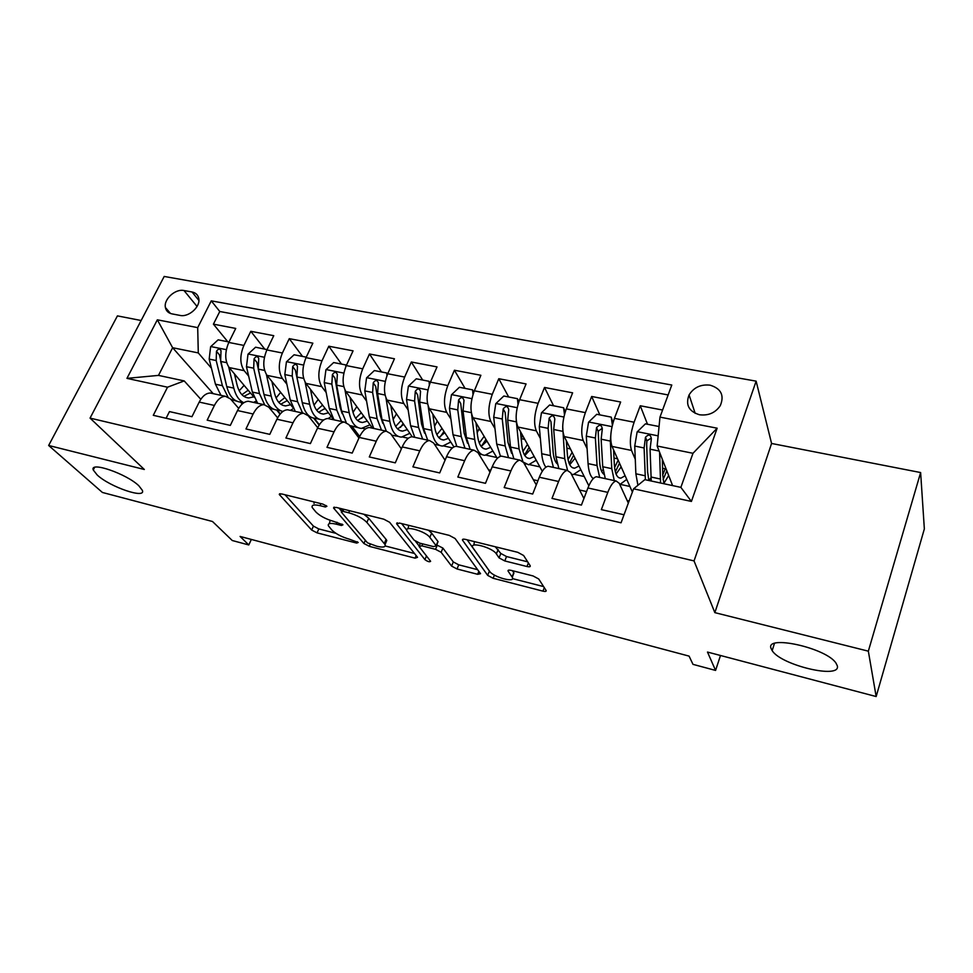 <?xml version="1.0" encoding="UTF-8"?>
<svg xmlns="http://www.w3.org/2000/svg" width="973" height="973" viewBox="0 0 973 973"><rect width="100%" height="100%" fill="white"/><g stroke="black" fill="none" stroke-linecap="round" stroke-linejoin="round"><path stroke-width="1.46" d="M326.916 506.252L322.914 504.123L281.611 493.919L279.287 494.479L311.676 530.054L317.052 532.863L356.69 543.092L358.222 542.472L349.234 539.151C341.62 536.926 335.831 533.885 331.866 530.054L328.387 525.809C327.658 523.365 330.236 522.817 336.135 524.143L341.426 525.493L342.958 524.812L333.763 521.419C325.979 519.168 320.032 516.043 315.897 512.017L312.211 507.505C311.433 504.951 314.036 504.342 319.995 505.656L325.396 506.994L326.916 506.252M771.151 648.663L772.173 650.621C780.845 665.252 841.56 679.677 837.267 665.69L835.953 663.051C826.053 647.677 764.279 634.347 771.151 648.663M97.251 475.055C110.022 487.023 146.145 499.356 142.374 490.368L138.835 485.77C126.66 473.851 89.419 461.007 93.262 469.983L97.251 475.055M710.059 385.162C700.803 384.165 693.81 387.412 689.079 394.904C685.333 404.792 688.787 411.421 699.478 414.766C708.453 415.86 715.398 412.82 720.312 405.619C724.52 395.366 721.102 388.543 710.059 385.162M526.977 566.517C529.519 567.064 530.589 566.809 530.188 565.727L523.608 555.498L517.77 552.323L465.52 539.407C463.16 538.896 462.151 539.164 462.528 540.185L487.68 575.384L493.141 578.29L542.946 591.146C545.415 591.706 546.473 591.475 546.108 590.489L538.714 578.984L533.095 575.955L511.166 570.385C508.745 569.862 507.724 570.093 508.076 571.09L512.26 577.257C516.067 583.362 493.262 577.208 489.443 571.151L472.829 547.641C468.767 541.158 492.46 547.434 496.388 553.929L499.076 557.87L504.78 560.947L526.977 566.517L528.375 562.917M141.134 320.506L117.429 315.884L48.65 445.476L102.396 492.46L212.503 521.504L232.255 540.514L248.784 544.953L240.088 536.439L689.079 656.118L692.983 664.352L715.569 670.421L720.494 655.498M868.342 651.168L920.628 472.55L771.577 443.469L714.839 612.637L868.342 651.168L876.162 696.546L707.48 652.056L715.569 670.421M714.839 612.637L694.041 560.91L90.051 418.11L164.194 276.454L756.13 381.148L694.041 560.91M48.65 445.476L144.332 469.485L90.051 418.11M389.601 522.27L383.849 519.205L336.086 507.383L333.569 508.015L363.926 543.518L369.326 546.352L415.082 558.149L417.551 557.322L389.601 522.27M399.368 523.036L449.295 535.393L455.096 538.507L480.54 573.693L477.646 574.301L457.042 568.986L451.594 566.091L441.146 552.299L435.551 549.319L421.832 545.853L419.095 546.473L430.625 561.287C429.689 562.224 427.792 561.689 424.933 559.67L396.826 524.058L399.368 523.036M920.628 472.55L924.35 528.911L876.162 696.546M662.589 410.034L640.27 405.765L647.507 424.252M635.272 459.268L631.526 450.438C629.373 443.299 630.236 433.885 634.104 422.221L614.425 418.354L620.64 402.019L591.657 396.473L599.83 414.887M587.096 448.65L583.192 440.477C580.723 433.374 581.453 424.094 585.369 412.625L566.298 408.879L572.623 392.837L544.515 387.461L553.576 405.79M540.356 438.446L536.318 430.832C533.569 423.766 534.165 414.595 538.118 403.333L519.618 399.696L526.065 383.934L498.784 378.716L508.672 396.96M494.989 428.619L490.842 421.467C487.814 414.437 488.3 405.388 492.289 394.308L474.35 390.781L480.881 375.286L454.415 370.226L465.058 388.385M450.937 419.132L446.704 412.37C443.433 405.388 443.797 396.461 447.823 385.563L430.407 382.134L437.023 366.906L411.324 361.992L422.696 380.054M408.149 409.974L403.844 403.552C400.329 396.607 400.596 387.789 404.659 377.062L387.741 373.741L394.442 358.769L369.472 353.99L381.525 371.966M366.578 401.107L362.224 394.977C358.478 388.081 358.648 379.361 362.722 368.816L346.291 365.58L353.065 350.852L328.801 346.218L341.487 364.084M326.174 392.52L321.759 386.634C317.806 379.786 317.879 371.175 321.99 360.801L306.021 357.65L312.856 343.165L289.273 338.653L302.542 356.434M286.877 384.189L282.425 378.533C278.278 371.735 278.266 363.221 282.389 353.004L266.857 349.939L273.766 335.685L250.815 331.306L243.882 345.427C239.735 355.486 239.832 363.902 244.174 370.664L248.662 376.101M264.656 348.979L250.815 331.306M166.103 418.256L169.46 411.591L191.961 416.699L199.21 402.08C202.348 396.133 206.045 393.116 210.302 393.031L212.552 393.518M238.689 408.38L230.419 398.857L225.42 396.303C221.199 396.412 217.526 399.453 214.401 405.437L207.176 420.154L230.321 425.408L237.509 410.545C240.623 404.5 244.259 401.411 248.407 401.29L250.584 401.764M277.633 417.831L268.779 407.188L263.951 404.659C259.84 404.804 256.24 407.918 253.138 413.999L245.962 428.959L269.776 434.359L276.916 419.254C280.005 413.099 283.557 409.949 287.582 409.779L289.699 410.241M317.709 427.706L308.234 415.763L303.576 413.245C299.599 413.428 296.072 416.614 292.995 422.805L285.892 438.02L310.399 443.579L317.466 428.217C320.518 421.954 323.997 418.731 327.901 418.512L329.944 418.962M358.952 438.032L348.833 424.581L344.345 422.087C340.501 422.306 337.059 425.578 334.019 431.866L326.977 447.349L352.214 453.077L359.219 437.436C362.236 431.075 365.617 427.767 369.387 427.512L371.358 427.938M401.387 448.845L390.611 433.654L386.33 431.185C382.62 431.453 379.263 434.797 376.259 441.207L369.29 456.945L395.293 462.844L402.214 446.935C405.194 440.465 408.49 437.072 412.114 436.768L413.987 437.181M445.062 460.205L433.63 443.007L429.555 440.55C425.992 440.878 422.744 444.296 419.777 450.827L412.893 466.845L439.699 472.927L446.522 456.738C449.453 450.134 452.652 446.656 456.118 446.303L457.906 446.692M490.015 472.185L477.938 452.627L474.094 450.207C470.701 450.572 467.539 454.087 464.632 460.728L457.833 477.05L485.466 483.313L492.204 466.821C495.087 460.107 498.176 456.544 501.472 456.142L503.163 456.507M536.293 484.895L523.608 462.552L520.008 460.156C516.785 460.582 513.732 464.182 510.874 470.956L504.172 487.558L532.681 494.029L539.31 477.232C542.143 470.385 545.123 466.736 548.237 466.274L549.83 466.614M583.922 498.492L570.701 472.781L567.356 470.421C564.316 470.908 561.385 474.593 558.575 481.489L551.995 498.419L581.416 505.096L587.923 487.984C590.708 481.003 593.554 477.257 596.473 476.734L597.957 477.05M614.425 418.354C610.545 429.932 609.73 439.285 612.017 446.412L632.389 492.046M566.298 408.879C562.358 420.263 561.689 429.494 564.267 436.585L588.835 485.758M519.618 399.696C515.654 410.886 515.094 420.008 517.964 427.05L542.289 471.273M474.35 390.781C470.336 401.788 469.898 410.788 473.024 417.794L497.312 458.417M430.407 382.134C426.369 392.958 426.04 401.849 429.409 408.806L453.917 446.923M387.741 373.741C383.666 384.384 383.447 393.165 387.047 400.085L412.236 436.792M346.291 365.58C342.204 376.052 342.07 384.736 345.901 391.608L372.489 428.181M306.021 357.65C301.898 367.964 301.861 376.539 305.899 383.374L333.8 419.801M351.606 426.393L359.475 436.877M266.857 349.939C262.722 360.107 262.771 368.572 266.991 375.359L292.678 407.322M313.683 418.159L319.144 425.079M171.978 313.878L180.005 315.41C188.592 317.466 200.402 307.006 198.82 298.784C198.164 295.074 195.901 292.812 192.034 291.985L184.019 290.538C175.31 288.543 163.488 299.307 165.41 307.517C166.14 310.959 168.329 313.075 171.978 313.878M659.974 417.125L717.15 428.193L691.402 501.436L633.581 488.823L644.844 479.64L680.869 487.364L692.983 453.296L657.152 446.023L659.974 417.125L671.796 385.028L211.275 300.852L197.701 327.633L198.285 352.919L211.457 368.244M633.581 488.823L621.066 522.793L153.284 415.313L167.526 387.205L126.952 378.363L157.334 319.813L197.701 327.633M628.327 503.09L619.266 483.338L616.201 481.003L596.473 476.734M276.685 410.059L280.066 414.17M668.147 394.941L219.776 311.494L213.415 324.155L235.734 328.424L228.777 342.447C224.629 352.457 224.751 360.825 229.154 367.563L253.941 397.093M616.201 481.003C613.367 481.55 610.57 485.345 607.809 492.374L601.35 509.621L624.021 514.766M282.389 353.004L289.273 338.653M321.99 360.801L328.801 346.218M362.722 368.816L369.472 353.99M404.659 377.062L411.324 361.992M447.823 385.563L454.415 370.226M492.289 394.308L498.784 378.716M538.118 403.333L544.515 387.461M585.369 412.625L591.657 396.473M634.104 422.221L640.27 405.765M657.152 446.023L672.598 485.588M240.599 402.129L242.204 404.002M198.285 352.919L172.622 347.714L158.49 375.396L184.213 380.917L167.526 387.205M213.196 393.651L172.622 347.714L157.334 319.813M200.815 399.295L184.213 380.917M771.577 443.469L756.13 381.148M248.784 544.953L251.35 539.443M627.171 500.584L629.093 501.01M579.555 490.003L586.561 491.56M533.362 479.738L537.923 480.759M488.531 469.777L490.793 470.275M242.484 403.746L241.158 402.202M227.767 341.73L213.415 324.155M219.776 311.494L211.275 300.852M280.309 413.878L277.208 410.12M319.351 424.751L314.23 418.256M359.657 436.5L352.19 426.551M362.686 428.339L365.471 428.947M402.664 437.035L408.332 438.264M443.773 445.975L452.481 447.872M486.062 455.169L496.765 457.505M529.58 464.644L539.869 466.882M574.374 474.386L584.226 476.527M620.506 484.42L629.896 486.464M158.49 375.396L126.952 378.363M717.15 428.193L692.983 453.296M691.402 501.436L680.869 487.364M313.987 501.922L314.06 503.406M330.151 520.324L329.348 523.656M285.004 494.758L313.44 526.125L318.803 528.935L335.904 533.326M385.186 545.962L414.486 553.479M338.981 508.101L341.462 511.032M342.897 511.336L341.328 512.078L367.539 542.849L376.904 546.279C383.143 547.714 385.855 547.142 385.04 544.552L366.894 522.44C362.88 518.329 356.811 515.106 348.687 512.771L342.897 511.336L343.81 509.293M384.517 542.995L386.792 540.465L386.074 539.37L384.323 543.457M363.817 514.243L368.718 518.244L386.074 539.37M477.646 569.679L458.733 564.827L457.042 568.986M436.695 544.941L442.885 548.067L453.296 561.932L458.733 564.827M419.083 545.889L415.507 541.316M406.823 530.212L401.654 523.608M429.847 537.388C425.542 531.112 403.491 524.982 407.079 531.027L414.097 540.137L419.716 543.129L433.471 546.595L436.293 545.938L429.847 537.388L431.635 533.095L428.424 530.224M408.721 525.359L408.04 528.765M437.412 542.581L436.123 545.683M431.635 533.095L437.899 541.426M495.257 546.753L500.827 553.467L506.519 556.544L527.682 561.835M474.435 541.608L473.851 545.135M513.026 575.286L513.744 572.635L512.053 576.94M512.443 570.713L513.744 572.635M512.503 578.619L543.603 586.585M467.149 539.808L489.942 571.759M229.008 341.973L218.134 339.832L210.63 346.729L209.183 359.098L215.447 384.201L220.956 395.342M239.188 390.793L244.089 385.357M228.679 366.955L233.788 388.105C235.721 395.67 239.066 400.548 243.822 402.737L240.878 402.141C234.14 401.569 229.446 396.388 226.782 386.622L220.628 361.433L221.017 350.633C219.691 348.48 218.171 348.699 216.48 351.302L216.188 360.521L222.391 385.685L227.925 396.911M253.625 402.421L255.996 401.107M234.42 373.839L237.096 385.004C239.261 393.177 243.153 397.495 248.735 397.957L253.746 396.862M230.929 399.429L236.84 401.204M248.164 390.209L241.924 394.71M226.344 384.797L219.375 354.768L216.48 351.302M243.846 396.339L250.511 393.007M267.016 349.611L255.583 347.203L248.006 354.196L246.473 366.712L252.36 392.07L257.626 403.284M276.064 397.969L280.662 392.362M266.395 374.52L271.199 396.084C273.352 404.938 277.244 410.059 282.888 411.457M290.368 410.387L293.335 408.587M271.917 381.489L274.447 392.91C276.49 401.156 280.224 405.486 285.661 405.911L290.599 404.732M281.051 410.886L277.585 410.132C271.029 409.609 266.517 404.415 264.011 394.551L258.246 369.12L258.733 358.319C257.407 355.984 255.85 356.167 254.05 358.855L253.685 368.183L259.487 393.591L264.62 404.707M269.91 408.538L273.547 409.171M284.858 397.592L278.801 402.396M271.199 396.084L264.011 394.551L256.848 362.333L254.05 358.855M280.747 404.196L287.278 400.608M305.85 357.991L305.838 357.079L294.077 354.768L286.427 361.871L284.821 374.556L290.295 400.146L295.306 411.457M313.987 405.194L318.22 399.453M305.145 382.255L309.657 404.281C311.944 414.255 316.249 419.472 322.562 419.922L323.887 419.862M328.108 418.56L331.27 416.493M310.46 389.334L312.832 401.034C314.729 409.365 318.317 413.707 323.583 414.084L328.448 412.807M319.059 419.156L315.288 418.341C308.94 417.867 304.598 412.661 302.262 402.7L296.923 377.025L297.495 366.237C296.193 363.707 294.576 363.841 292.666 366.614L292.228 376.065L297.616 401.715L302.579 413.026M309.39 417.222L311.263 417.344M324.082 409.244L324.897 408.174M322.562 405.121L316.675 410.241M302.567 404.014L295.354 370.117L292.666 366.614M318.645 412.248L325.043 408.368M345.816 366.663L345.743 364.924L333.654 362.552L325.931 369.752L324.24 382.608L329.275 408.465L334.019 419.837M352.992 412.394L356.811 406.617M345.001 390.124L349.185 412.698C351.302 422.769 355.4 427.998 361.494 428.4L370.02 424.787M350.098 397.385L352.299 409.39C354.038 417.794 357.456 422.16 362.552 422.489L367.344 421.102M346.206 422.452L341.584 411.08L336.682 385.15L337.351 374.386C336.074 371.65 334.42 371.722 332.389 374.593L331.854 384.165L336.804 410.059L341.487 421.467M361.676 418.281L363.501 415.812M358.125 427.658L349.477 425.432M361.287 412.771L355.619 418.244M342.143 413.61L339.942 406.775L334.943 378.108L332.389 374.593M357.59 420.506L363.853 416.298M345.743 364.924L346.254 365.653M386.962 375.627L386.816 373L374.374 370.555L366.566 377.865L364.79 390.891L369.363 417.003L373.814 428.473M393.153 419.472L396.473 413.817M386.001 398.127L389.832 421.37C391.754 431.526 395.658 436.78 401.521 437.108L409.84 433.301M390.854 405.632L392.873 417.989C394.466 426.466 397.702 430.844 402.603 431.112L407.31 429.616M369.387 427.512L386.33 431.185L382.024 419.704L377.597 393.506L378.363 382.79C377.123 379.835 375.42 379.835 373.243 382.803L372.623 392.496L377.11 418.658L381.501 430.139M400.389 427.475L403.175 423.583M398.273 436.403L391.645 435.126M401.095 420.555L395.658 426.393M382.803 423.316L380.175 415.301L375.675 386.342L373.243 382.803M397.629 428.959L403.734 424.398M386.816 373L387.558 374.131M429.336 384.894L429.069 381.307L416.262 378.789L408.38 386.22L406.519 399.416L410.606 425.785L414.741 437.339M434.554 426.296L437.278 421.041M428.181 406.167L431.671 430.273C433.386 440.538 437.047 445.804 442.679 446.06L450.779 442.046M432.803 414.097L434.627 426.819C436.038 435.381 439.091 439.772 443.785 439.991L448.407 438.361M427.658 440.137L423.62 428.57L419.691 402.117L420.555 391.45C419.375 388.251 417.624 388.191 415.301 391.255L414.583 401.071L418.572 427.488L422.647 439.054M440.27 436.841L443.968 431.453M439.577 445.391L434.517 444.345M442.034 428.436L436.853 434.651M424.581 433.167L421.552 424.058L417.587 394.807L415.301 391.255M438.811 437.619L444.746 432.657M429.069 381.307L430.078 382.912M473 394.466L472.586 389.869L459.39 387.266L451.436 394.819L449.465 408.198L453.041 434.834L456.848 446.461M477.208 432.73L479.275 428.242M471.589 414.012L474.715 439.455C476.211 449.806 479.64 455.084 485.004 455.279L492.885 451.022M475.992 422.756L477.597 435.916C478.825 444.564 481.671 448.967 486.159 449.125L490.684 447.337M470.141 449.344L466.444 437.692L463.039 410.971L463.987 400.389C462.88 396.923 461.093 396.789 458.587 399.952L457.772 409.901L461.238 436.585L464.985 448.225M481.355 446.388L485.941 439.395M484.14 436.391L479.263 442.995M467.514 443.177L464.133 433.07L460.74 403.527L458.587 399.952M481.185 446.473L486.938 441.061M472.586 389.869L473.839 392.034M518.025 404.354L517.405 398.675L503.819 396.011L495.768 403.673L493.712 417.235L496.716 444.138L500.475 456.313M521.163 438.531L522.635 435.539M516.237 420.214L519.047 448.894L522.842 461.47M523.352 462.139L528.57 464.766L536.208 460.229M520.482 431.623L521.832 445.281C522.866 454.014 525.505 458.417 529.75 458.514L534.189 456.568M513.866 458.83L510.521 447.081L507.699 420.093L508.721 409.597C507.711 405.875 505.863 405.644 503.187 408.915L502.263 418.986L505.169 445.938L508.551 457.675M524.532 455.084L529.142 447.373M527.5 444.381L522.963 451.363M511.652 453.357L507.979 442.35L505.182 412.503L503.187 408.915M524.812 455.522L530.358 449.587M517.405 398.675L518.925 401.533M564.462 414.547L563.586 407.76L549.587 404.999L541.462 412.795L539.297 426.551L541.718 453.734C542.302 459.961 543.7 464.437 545.926 467.174M555.668 461.859L556.507 461.202M566.59 444.223L567.429 442.922M562.698 426.49L564.717 458.636L567.575 470.409M571.443 474.24L573.425 474.52L580.808 469.691M566.322 440.696L567.405 454.938C568.232 463.744 570.652 468.159 574.642 468.195L578.984 466.031M563.586 407.76L565.277 411.737M558.891 468.585L555.936 456.763L553.71 429.494L554.805 419.095C553.905 415.106 552.019 414.79 549.149 418.159L548.115 428.351L550.414 455.583L553.418 467.393M569.205 463.586L573.632 455.328M572.148 452.348L568.037 459.621M557.043 463.707C554.938 461.543 553.637 457.614 553.126 451.91L550.973 421.747L549.149 418.159M569.752 464.729L575.079 458.21M612.37 425.043L611.214 417.125L596.765 414.279L588.556 422.197L586.281 436.159L588.069 463.61C588.653 471.419 590.38 476.417 593.262 478.607M601.557 471.163L602.98 469.716M610.971 433.131L610.326 441.073L611.786 468.658L614.267 480.589M619.825 484.554L626.734 479.397M613.586 449.952L614.364 464.875C614.972 473.766 617.15 478.193 620.883 478.157L625.116 475.761M611.214 417.125L612.978 422.732M605.291 478.643L602.737 466.736L601.144 439.188L602.311 428.838C601.521 424.617 599.599 424.228 596.534 427.646L595.379 438.008L597.045 465.52L599.648 477.415M615.35 471.869L619.497 463.172M618.159 460.193L614.583 467.563M603.759 474.216C601.448 472.331 600.086 468.183 599.648 461.761L598.176 431.258L601.849 428.594M616.067 474.058L621.151 466.882M659.062 426.527L645.427 423.851L637.133 431.903L634.737 446.06L635.868 473.79L637.923 485.284M648.894 480.516L651.01 477.767M659.572 452.238L660.558 483.009M662.358 459.378L662.771 475.128L663.951 483.739M666.821 470.786L663.1 479.616M662.601 468.256L665.252 468.804L665.641 467.782M651.241 481.015L650.073 449.185L651.363 438.689C650.645 434.505 648.687 434.019 645.476 437.23L644.114 447.969L645.391 479.762M665.252 468.804L662.771 474.727M648.869 480.504L647.604 471.917L646.656 444.162L646.911 440.805L650.767 438.422M663.854 483.423L668.658 475.517M631.526 450.438L612.017 446.412M583.192 440.477L564.267 436.585M536.318 430.832L517.964 427.05M490.842 421.467L473.024 417.794M446.704 412.37L429.409 408.806M403.844 403.552L387.047 400.085M362.224 394.977L345.901 391.608M321.759 386.634L305.899 383.374M282.425 378.533L266.991 375.359M244.174 370.664L229.154 367.563M214.401 405.437L199.21 402.08M607.809 492.374L587.923 487.984M558.575 481.489L539.31 477.232M510.874 470.956L492.204 466.821M464.632 460.728L446.522 456.738M419.777 450.827L402.214 446.935M376.259 441.207L359.219 437.436M334.019 431.866L317.466 428.217M292.995 422.805L276.916 419.254M253.138 413.999L237.509 410.545M243.882 345.427L228.777 342.447M197.057 306.459L184.019 290.538M198.893 300.45L192.034 291.985M320.908 503.637L319.995 505.656M342.058 524.07L341.426 525.493M336.986 522.233L336.135 524.143M357.286 541.718L356.69 543.092M318.803 528.935L317.052 532.863M313.44 526.125L311.676 530.054M280.26 493.712L279.652 495.014M326.052 505.522L325.396 506.994M416.164 555.583L415.082 558.149M370.154 544.442L369.326 546.352M365.337 540.258L363.926 543.518M334.444 507.164L333.861 508.453M368.718 518.244L366.894 522.44M349.587 510.728L348.687 512.771M478.838 571.321L477.646 574.301M453.296 561.932L451.594 566.091M442.885 548.067L441.146 552.299M437.303 545.087L435.551 549.319M422.659 543.871L421.832 545.853M426.478 555.96L424.933 559.67M397.361 522.817L396.826 524.058M506.519 556.544L504.78 560.947M500.827 553.467L499.076 557.87M498.152 549.502L496.388 553.929M508.575 570.154L508.161 571.212M544.284 587.656L542.946 591.146M494.418 575.079L493.141 578.29M489.358 571.163L487.68 575.384M463.136 539.188L462.649 540.38M226.344 349.66L210.825 346.558M222.391 385.685L215.447 384.201M233.788 388.105L226.782 386.622M216.188 360.521L209.183 359.098M226.648 362.661L220.628 361.433M264.425 357.261L248.2 354.014M259.487 393.591L252.36 392.07M253.685 368.183L246.473 366.712M264.607 370.421L258.246 369.12M303.576 365.07L286.621 361.688M297.616 401.715L290.295 400.146M309.657 404.281L302.262 402.7M292.228 376.065L284.821 374.556M303.625 378.388L296.923 377.025M343.858 373.109L326.125 369.57M336.804 410.059L329.275 408.465M349.185 412.698L341.584 411.08M331.854 384.165L324.24 382.608M343.749 386.597L336.682 385.15M385.296 381.38L366.76 377.682M377.11 418.658L369.363 417.003M389.832 421.37L382.024 419.704M372.623 392.496L364.79 390.891M385.04 395.026L377.597 393.506M427.962 389.905L408.575 386.038M418.572 427.488L410.606 425.785M431.671 430.273L423.62 428.57M414.583 401.071L406.519 399.416M427.548 403.722L419.691 402.117M471.905 398.675L451.63 394.624M478.607 429.701L480.37 430.066M461.238 436.585L453.041 434.834M474.715 439.455L466.444 437.692M457.772 409.901L449.465 408.198M471.321 412.661L463.039 410.971M517.186 407.711L495.975 403.479M521.175 438.616L524.739 439.358M505.169 445.938L496.716 444.138M519.047 448.894L510.521 447.081M502.263 418.986L493.712 417.235M516.335 421.856L507.699 420.093M563.866 417.028L541.657 412.601M566.894 448.2L570.446 448.942M550.414 455.583L541.718 453.734M564.717 458.636L555.936 456.763M548.115 428.351L539.297 426.551M562.613 431.319L553.71 429.494M612.005 426.636L588.762 422.002M614.012 458.076L617.551 458.818M597.045 465.52L588.069 463.61M611.786 468.658L602.737 466.736M595.379 438.008L586.281 436.159M610.326 441.073L601.144 439.188M596.534 427.646L598.176 431.258L596.522 427.67M658.149 435.855L637.339 431.696M645.111 475.761L635.868 473.79M660.314 478.996L650.986 477.013M644.114 447.969L634.737 446.06M659.11 451.034L650.073 449.185M646.85 441.122L645.403 437.497M774.435 643.481L772.173 650.621M695.172 413.355L689.079 394.904M225.42 396.303L210.302 393.031M263.951 404.659L248.407 401.29M303.576 413.245L287.582 409.779M344.345 422.087L327.901 418.512M429.555 440.55L412.114 436.768M474.094 450.207L456.118 446.303M520.008 460.156L501.472 456.142M567.356 470.421L548.237 466.274M170.494 313.476L165.41 307.517M94.588 467.417L93.262 469.983M279.604 493.785L279.287 494.479M333.909 507.249L333.569 508.015M342.387 508.952L341.377 511.239M386.792 540.465L385.04 544.552M420.421 543.299L419.424 545.683M438.057 541.681L436.293 545.938M396.984 522.89L396.619 523.742M513.939 572.963L512.26 577.257M508.429 570.19L508.076 571.09M462.917 539.237L462.528 540.185M231.501 400.11L232.778 400.377M245.634 397.288L248.735 397.957M282.644 405.267L285.661 405.911M320.664 413.464L323.583 414.084M359.742 421.881L362.552 422.489M399.903 430.54L402.603 431.112M441.207 439.431L443.785 439.991M478.728 453.917L482.061 454.634M483.703 448.589L486.159 449.125M524.338 463.841L525.785 464.157M527.439 458.015L529.75 458.514M572.465 467.721L574.642 468.195M618.852 477.719L620.883 478.157M646.911 440.805L645.476 437.23"/></g></svg>
